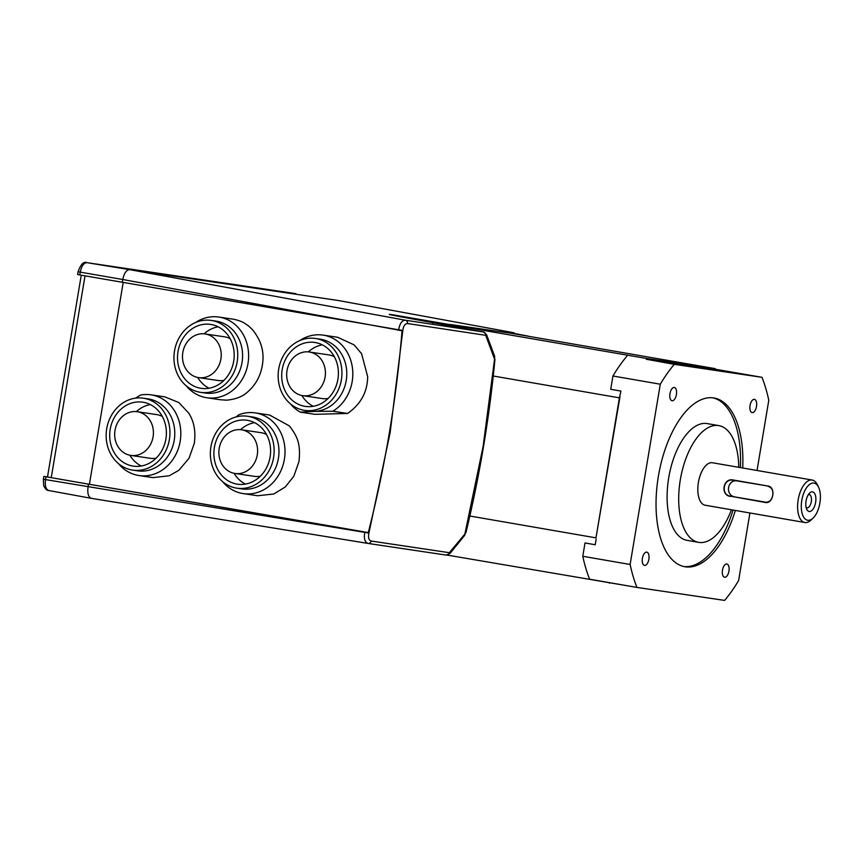 <?xml version="1.0" encoding="UTF-8"?>
<svg xmlns="http://www.w3.org/2000/svg" width="863" height="863" viewBox="0 0 863 863"><rect width="100%" height="100%" fill="white"/><g stroke="black" fill="none" stroke-linecap="round" stroke-linejoin="round"><path stroke-width="1.29" d="M485.707 335.319L407.584 323.539C405.027 323.603 403.431 325.912 402.816 330.486L390.152 432.514L368.922 533.064C368.016 537.563 368.771 540.216 371.187 541.036L449.332 552.698L464.855 534.111L483.118 446.441L494.564 359.148L485.707 335.319A3.236 2.805 -81.5 0 0 483.453 331.985L483.647 332.028M407.584 323.539A3.236 2.686 -81.3 0 0 405.448 320.227L483.453 331.985L404.499 317.476C389.44 314.671 385.567 313.787 392.859 314.801L647.077 358.555L715.168 368.63L510.939 333.237L450.27 324.488M522.633 335.297L519.084 334.445M514.92 333.679L512.741 332.546L338.555 300.551L129.698 269.644C126.462 269.806 124.143 273.096 122.762 279.504L398.609 330.098C399.666 323.571 401.942 320.281 405.448 320.227L129.698 269.644L86.839 262.654C83.711 261.219 80.788 264.24 78.08 271.726L80.237 272.125C81.564 265.966 83.787 262.816 86.904 262.665L295.114 293.539A4.304 3.765 -81.6 0 0 295.06 293.539L295.06 293.539A4.304 3.765 -81.6 0 0 295.017 293.528L86.85 262.654M528.814 336.365L528.232 336.128M449.839 325.804A135.426 65.653 -80.2 0 1 450.971 324.693M444.121 323.679L442.039 324.963M338.555 300.551L512.859 332.568M518.997 334.434C503.604 331.575 499.569 330.658 506.915 331.683L512.784 332.546A5.383 5.383 0 0 1 515.308 333.744M715.168 368.63A134.207 65.059 -80.2 0 1 715.654 369.526L718.361 369.925L715.61 369.45M647.077 358.555L646.333 359.267L715.654 369.526M493.248 375.998L619.397 397.854L620.929 391.079L610.724 389.299L612.946 375.998L660.292 384.208A145.416 70.496 -80.2 0 1 674.283 364.337L646.333 359.267M494.402 357.573A3.236 1.92 -19.9 0 0 494.628 356.257L486.613 334.758A3.236 1.888 159 0 1 486.398 336.063M78.08 271.726L77.616 274.542L79.763 274.941L402.816 330.486M122.287 282.309L122.762 279.504L80.237 272.125L79.763 274.941M449.332 552.698A3.236 2.805 98.4 0 1 446.117 555.082L368.091 543.442A3.236 2.686 98.5 0 0 368.123 543.442L368.059 543.431C364.79 542.288 363.69 538.501 364.812 532.072L88.511 484.154L88.037 486.959C87.271 493.463 88.404 497.261 91.435 498.35L368.059 543.431M715.513 369.267L761.964 377.314L674.283 364.337M469.839 516.009L595.977 537.854L619.397 397.854M464.855 534.111A3.236 1.877 38.5 0 1 464.661 535.373L465.524 532.665M450.238 552.191A3.236 1.845 39.5 0 1 450.022 553.442L464.661 535.373M371.187 541.036A3.236 2.686 98.5 0 1 368.123 543.442L446.16 555.082L450.022 553.442M368.922 533.064L45.512 479.591L43.366 479.192L43.84 476.376L47.497 476.905M398.609 330.173L402.05 330.745C396.462 399.008 385.211 466.279 368.274 532.579L364.833 532.007M494.564 359.148L494.628 356.257M632.05 586.57L447.207 555.092M295.933 293.668L295.912 293.668A4.304 1.888 -81.1 0 0 295.869 293.657L295.06 293.539M295.869 293.657L295.114 293.539M626.937 356.139A145.416 70.496 99.8 0 0 612.946 375.998M724.607 577.261A6.731 3.269 -80.2 0 1 724.575 577.261A6.731 3.269 -80.2 0 1 722.493 570.109A6.731 3.269 -80.2 0 1 726.829 563.981A6.731 3.269 -80.2 0 1 726.873 563.992A6.731 3.269 -80.2 0 1 728.944 571.144A6.731 3.269 -80.2 0 1 724.607 577.261M644.521 565.416A6.731 3.269 -80.2 0 1 644.488 565.405A6.731 3.269 -80.2 0 1 642.417 558.253A6.731 3.269 -80.2 0 1 646.743 552.137A6.731 3.269 -80.2 0 1 646.786 552.137A6.731 3.269 -80.2 0 1 648.857 559.289A6.731 3.269 -80.2 0 1 644.521 565.416M672.083 400.756A6.731 3.269 -80.2 0 1 672.04 400.745A6.731 3.269 -80.2 0 1 669.968 393.604A6.731 3.269 -80.2 0 1 674.305 387.476A6.731 3.269 -80.2 0 1 674.337 387.487A6.731 3.269 -80.2 0 1 676.409 394.639A6.731 3.269 -80.2 0 1 672.083 400.756M752.158 412.611A6.731 3.269 -80.2 0 1 752.126 412.6A6.731 3.269 -80.2 0 1 750.055 405.448A6.731 3.269 -80.2 0 1 754.381 399.332A6.731 3.269 -80.2 0 1 754.424 399.332A6.731 3.269 -80.2 0 1 756.495 406.484A6.731 3.269 -80.2 0 1 752.158 412.611M735.362 510.454A85.631 41.51 -80.2 0 1 685.319 566.818A85.631 41.51 -80.2 0 1 684.834 566.743A85.631 41.51 -80.2 0 1 658.469 475.783A85.631 41.51 -80.2 0 1 713.593 397.919A85.631 41.51 -80.2 0 1 714.079 397.994A85.631 41.51 -80.2 0 1 742.719 468.005M660.292 384.208L630.119 564.478A145.416 70.496 99.8 0 0 636.948 587.423L724.629 600.4A145.416 70.496 99.8 0 0 738.62 580.54L749.925 512.978M757.034 470.486L768.793 400.259A145.416 70.496 99.8 0 0 761.964 377.314M595.977 537.854L620.001 396.646M609.483 583.237A134.207 65.059 -80.2 0 1 609.138 582.601M139.051 475.545L152.988 477.617L169.267 475.772L178.911 470.238L189.019 458.296L194.283 443.377C195.912 431.468 194.056 421.392 188.695 413.129L178.9 402.568L164.919 396.894L150.993 394.833A40.798 35.674 98.4 0 1 180.184 441.284A40.798 35.674 98.4 0 1 139.051 475.545A40.798 35.674 98.4 0 1 118.458 463.625M220.281 399.742L226.516 400.184C235.534 399.375 242.546 396.656 247.552 392.018C256.451 384.326 261.543 374.186 262.837 361.597C263.938 350.087 260.486 339.45 252.481 329.709C246.991 324.315 248.652 326.171 245.437 323.787C242.988 321.985 239.094 320.475 233.754 319.267L232.794 319.116M220.82 399.828L206.85 397.757A40.798 35.674 98.4 0 1 206.095 397.638A40.798 35.674 98.4 0 1 186.257 385.826M368.274 532.579L89.418 484.283L123.193 282.471M367.681 376.678L361.575 353.69L354.175 344.92L337.692 337.282L322.989 335.103A40.798 35.674 98.4 0 1 323.754 335.222A40.798 35.674 98.4 0 1 352.503 368.479A40.798 35.674 98.4 0 1 332.794 411.263L347.595 413.453C360.745 404.262 367.444 392.007 367.681 376.678M315.373 338.469A36.354 31.791 98.4 0 1 316.041 338.576A36.354 31.791 98.4 0 1 341.435 379.472A36.354 31.791 98.4 0 1 304.725 410.389A36.354 31.791 98.4 0 1 304.046 410.281A36.354 31.791 98.4 0 1 278.652 369.386A36.354 31.791 98.4 0 1 315.373 338.469L320.216 339.181A36.354 31.791 98.4 0 1 320.885 339.288A36.354 31.791 98.4 0 1 346.624 377.433A36.354 31.791 98.4 0 1 314.423 411.392L300.313 412.158L314.952 414.326L347.595 413.453M236.192 416.915L238.652 414.866A40.798 35.674 98.4 0 1 255.189 412.892A40.798 35.674 98.4 0 1 284.38 459.343A40.798 35.674 98.4 0 1 243.247 493.604L257.692 495.75L273.733 494.003L285.275 486.98L293.83 476.247L298.986 461.511C300.917 443.107 297.001 436.052 289.439 425.944L269.526 415.017M135.502 398.156L140.55 395.049A40.798 35.674 98.4 0 1 150.993 394.833M195.631 322.492A40.798 35.674 98.4 0 1 218.792 317.045A40.798 35.674 98.4 0 1 219.558 317.163A40.798 35.674 98.4 0 1 248.059 363.064A40.798 35.674 98.4 0 1 206.85 397.757M243.247 493.604A40.798 35.674 98.4 0 1 222.654 481.683M143.366 398.199L148.209 398.911A36.354 31.791 98.4 0 1 174.218 440.303A36.354 31.791 98.4 0 1 137.573 470.842L132.729 470.119A36.354 31.791 98.4 0 1 106.721 428.728A36.354 31.791 98.4 0 1 143.366 398.199A36.354 31.791 98.4 0 1 169.375 439.591A36.354 31.791 98.4 0 1 132.729 470.119M211.176 320.41L216.02 321.122A36.354 31.791 98.4 0 1 216.689 321.23A36.354 31.791 98.4 0 1 242.082 362.126A36.354 31.791 98.4 0 1 205.372 393.053L200.529 392.331A36.354 31.791 98.4 0 1 199.849 392.223A36.354 31.791 98.4 0 1 174.455 351.327A36.354 31.791 98.4 0 1 211.176 320.41A36.354 31.791 98.4 0 1 211.845 320.518A36.354 31.791 98.4 0 1 237.239 361.414A36.354 31.791 98.4 0 1 200.529 392.331M247.562 416.257L252.406 416.969A36.354 31.791 98.4 0 1 278.415 458.361A36.354 31.791 98.4 0 1 241.769 488.9L236.926 488.178A36.354 31.791 98.4 0 1 210.917 446.786A36.354 31.791 98.4 0 1 247.562 416.257A36.354 31.791 98.4 0 1 273.571 457.649A36.354 31.791 98.4 0 1 236.926 488.178M81.262 275.2L47.497 476.969L51.251 477.671L85.027 275.847M89.418 484.283L51.251 477.671M88.511 484.154L43.84 476.376M596.15 539.17L595.222 544.736L585.006 542.967L582.784 556.279L630.119 564.478M683.679 566.506A85.631 41.51 99.8 0 0 733.043 510.055M740.4 467.606A85.631 41.51 99.8 0 0 712.914 397.832M636.948 587.423L589.612 579.224A145.416 70.496 99.8 0 1 582.784 556.279M304.725 410.389L309.569 411.112A36.354 31.791 98.4 0 0 314.423 411.392L332.794 411.263M300.313 412.158A40.798 35.674 98.4 0 1 290.453 403.895M299.828 340.561A40.798 35.674 98.4 0 1 322.989 335.103M687.358 540.4A59.245 28.716 -80.2 0 1 687.024 540.335A59.245 28.716 -80.2 0 1 668.782 477.412A59.245 28.716 -80.2 0 1 706.916 423.539A59.245 28.716 -80.2 0 1 707.25 423.593L718.857 425.61A59.245 28.716 -80.2 0 1 738.782 467.325M731.425 509.774A59.245 28.716 -80.2 0 1 698.965 542.406A59.245 28.716 -80.2 0 1 698.62 542.352A59.245 28.716 -80.2 0 1 680.378 479.429A59.245 28.716 -80.2 0 1 718.512 425.556A59.245 28.716 -80.2 0 1 718.857 425.61M712.536 462.773A21.543 10.442 99.8 0 0 712.417 462.751A21.543 10.442 99.8 0 0 712.299 462.73A21.543 10.442 99.8 0 0 698.426 482.32A21.543 10.442 99.8 0 0 705.06 505.2A21.543 10.442 99.8 0 0 705.179 505.222M813.162 518.005L811.166 519.925A21.543 10.442 -80.2 0 1 804.974 522.525A21.543 10.442 -80.2 0 1 804.845 522.503A21.543 10.442 -80.2 0 1 798.21 499.612A21.543 10.442 -80.2 0 1 812.083 480.033A21.543 10.442 -80.2 0 1 812.202 480.044A21.543 10.442 -80.2 0 1 817.293 484.596L818.512 487.077A18.846 9.137 -80.2 0 1 813.162 518.005A18.846 9.137 -80.2 0 1 807.736 520.27A18.846 9.137 -80.2 0 1 801.803 500.335A18.846 9.137 -80.2 0 1 813.96 483.086A18.846 9.137 -80.2 0 1 818.512 487.077M165.89 438.987A32.309 28.263 98.4 0 1 133.312 466.128A32.309 28.263 98.4 0 1 110.194 429.332A32.309 28.263 98.4 0 1 142.773 402.19A32.309 28.263 98.4 0 1 165.89 438.987M129.882 455.243A32.309 28.263 -81.6 0 0 141.252 466.02M211.187 324.499A32.309 28.263 98.4 0 1 233.754 360.853A32.309 28.263 98.4 0 1 201.122 388.339A32.309 28.263 98.4 0 1 200.518 388.242A32.309 28.263 98.4 0 1 177.951 351.888A32.309 28.263 98.4 0 1 210.583 324.402A32.309 28.263 98.4 0 1 211.187 324.499M315.383 342.557A32.309 28.263 98.4 0 1 337.951 378.911A32.309 28.263 98.4 0 1 305.319 406.397A32.309 28.263 98.4 0 1 304.715 406.3A32.309 28.263 98.4 0 1 282.147 369.947A32.309 28.263 98.4 0 1 314.779 342.46A32.309 28.263 98.4 0 1 315.383 342.557M270.087 457.045A32.309 28.263 98.4 0 1 237.508 484.186A32.309 28.263 98.4 0 1 214.391 447.39A32.309 28.263 98.4 0 1 246.969 420.249A32.309 28.263 98.4 0 1 270.087 457.045M234.078 473.302A32.309 28.263 -81.6 0 0 245.448 484.078M730.325 496.408C720.141 495.179 723.075 477.757 733.075 479.99L767.876 486.02C776.301 486.991 773.367 504.413 765.136 502.449L730.411 496.171C720.486 494.995 723.291 478.059 733.075 480.238L733.075 479.99M150.345 404.596A32.309 28.263 -81.6 0 0 136.343 411.608M218.145 326.807A32.309 28.263 -81.6 0 0 204.143 333.819M197.692 377.455A32.309 28.263 -81.6 0 0 209.051 388.231M322.341 344.866A32.309 28.263 -81.6 0 0 308.339 351.877M301.888 395.513A32.309 28.263 -81.6 0 0 313.247 406.29M254.542 422.654A32.309 28.263 -81.6 0 0 240.54 429.677M767.876 486.02L732.924 480.216M767.887 486.268C771.77 487.433 773.377 490.454 772.719 495.33C771.759 500.141 769.257 502.439 765.222 502.212L730.411 496.171L766.29 502.298M156.149 458.145A22.082 19.31 98.4 0 1 150.313 458.296L130.809 455.416A22.082 19.31 98.4 0 1 115.016 430.27A22.082 19.31 98.4 0 1 137.271 411.727A22.082 19.31 98.4 0 1 153.075 436.861A22.082 19.31 98.4 0 1 130.809 455.416M137.271 411.727L156.775 414.607A22.082 19.31 98.4 0 1 162.32 416.441M205.081 333.938A22.082 19.31 98.4 0 1 205.491 334.003A22.082 19.31 98.4 0 1 220.917 358.835A22.082 19.31 98.4 0 1 198.609 377.616A22.082 19.31 98.4 0 1 198.199 377.552A22.082 19.31 98.4 0 1 182.783 352.719A22.082 19.31 98.4 0 1 205.081 333.938L224.585 336.818A22.082 19.31 98.4 0 1 224.995 336.883A22.082 19.31 98.4 0 1 230.13 338.652M223.949 380.356A22.082 19.31 98.4 0 1 218.112 380.507L198.609 377.616M309.278 351.996A22.082 19.31 98.4 0 1 309.688 352.061A22.082 19.31 98.4 0 1 325.114 376.894A22.082 19.31 98.4 0 1 302.805 395.675A22.082 19.31 98.4 0 1 302.395 395.61A22.082 19.31 98.4 0 1 286.98 370.777A22.082 19.31 98.4 0 1 309.278 351.996L328.781 354.876A22.082 19.31 98.4 0 1 329.191 354.941A22.082 19.31 98.4 0 1 334.326 356.71M328.145 398.415A22.082 19.31 98.4 0 1 322.309 398.566L302.805 395.675M260.346 476.203A22.082 19.31 98.4 0 1 254.509 476.354L235.006 473.474A22.082 19.31 98.4 0 1 219.213 448.329A22.082 19.31 98.4 0 1 241.467 429.785A22.082 19.31 98.4 0 1 257.271 454.92A22.082 19.31 98.4 0 1 235.006 473.474M241.467 429.785L260.971 432.665A22.082 19.31 98.4 0 1 266.516 434.499M809.203 511.5A9.968 4.833 -80.2 0 1 806.797 509.386A9.968 4.833 -80.2 0 1 809.623 493.043A9.968 4.833 -80.2 0 1 812.493 491.845A9.968 4.833 -80.2 0 1 815.621 502.385A9.968 4.833 -80.2 0 1 809.203 511.5M806.128 507.466A6.731 3.269 99.8 0 0 806.916 507.822A6.731 3.269 99.8 0 0 806.948 507.832A6.731 3.269 99.8 0 0 811.285 501.716A6.731 3.269 99.8 0 0 809.214 494.564A6.731 3.269 99.8 0 0 809.17 494.553A6.731 3.269 99.8 0 0 808.351 494.639M735.794 480.713A8.08 7.066 -81.6 0 0 728.501 488.178A8.08 7.066 -81.6 0 0 734.208 496.732M434.855 321.985L432.751 323.258M392.859 314.801A5.383 4.714 98.4 0 1 394.682 315.621M506.915 331.683A5.383 4.714 98.4 0 1 508.728 332.492M368.016 543.431L91.435 498.35M91.262 498.318L48.684 490.508L91.349 498.339M48.77 490.518C45.858 489.461 44.768 485.826 45.512 479.591L45.987 476.775M486.613 334.758L483.496 331.996L389.968 314.639M504.024 331.521L528.275 336.139M465.934 532.687C479.709 475.578 489.375 417.757 494.963 359.235M218.792 317.045L232.988 319.148M255.189 412.892L269.623 415.027M48.684 490.508C46.753 490.486 45.081 488.846 43.668 485.567L43.366 479.192M687.024 540.335L698.62 542.352M812.202 480.044L712.417 462.751M804.845 522.503L705.06 505.2"/></g></svg>
